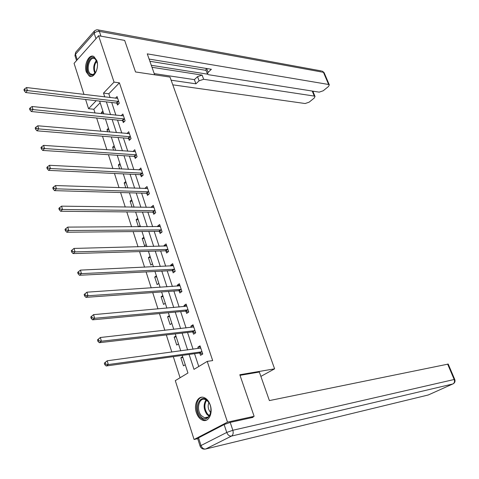 <?xml version="1.0" encoding="UTF-8"?>
<svg xmlns="http://www.w3.org/2000/svg" width="479" height="479" viewBox="0 0 479 479"><rect width="100%" height="100%" fill="white"/><g stroke="black" fill="none" stroke-linecap="round" stroke-linejoin="round"><path stroke-width="0.72" d="M96.788 60.51C99.494 67.82 94.046 78.951 89.286 76.053L86.304 71.994C83.651 64.737 89.034 53.594 93.878 56.534L96.788 60.51M210.233 405.024C213.113 413.06 208.766 422.244 203.066 420.37C200.066 419.4 197.833 416.82 196.372 412.641C193.552 404.629 197.881 395.456 203.665 397.414C206.581 398.39 208.772 400.929 210.233 405.024M197.707 438.656L194.073 439.494L175.296 380.631L187.948 373.009L182.23 355.4M100.165 102.728L93.842 109.266L95.052 113.044M96.65 118.014L100.907 131.264M102.494 136.21L106.853 149.777M108.434 154.693L112.888 168.578M114.463 173.464L119.026 187.672M120.588 192.534L125.258 207.078M126.809 211.904L131.587 226.795M133.132 231.585L138.024 246.829M139.551 251.589L144.568 267.192M146.083 271.91L151.214 287.891M152.717 292.573L157.974 308.937M159.465 313.577L164.848 330.336M166.321 334.929L171.835 352.095M173.296 356.645L180.08 377.751M93.842 109.266L88.543 108.697L85.603 99.476M83.999 94.459L74.071 63.348L98.584 35.751L114.05 82.113L103.5 93.106L104.763 96.956M98.584 35.751L124.666 40.404L135.533 71.958L170.009 77.089L274.605 368.836L260.875 376.398M185.265 364.741L183.469 365.848L180.864 357.807L182.649 356.693M178.499 343.91L176.733 345.054L174.17 337.138L175.925 335.989M171.841 323.409L170.099 324.582L167.578 316.799L169.309 315.613M165.285 303.231L163.573 304.44L161.094 296.77L162.794 295.555M158.836 283.364L157.148 284.604L154.705 277.06L156.382 275.808M152.484 263.809L150.825 265.079L148.418 257.648L150.065 256.367M146.233 244.553L144.598 245.853L142.227 238.536L143.85 237.231M140.072 225.591L138.665 226.759M137.73 218.376L136.132 219.717L138.413 226.759M134.006 206.916L133.677 207.197M131.695 199.809L130.12 201.18L132.066 207.173M125.755 181.523L124.205 182.918L125.821 187.9M119.906 163.507L118.379 164.926L119.672 168.925M114.14 145.76L112.637 147.203L113.625 150.244M108.464 128.27L106.979 129.737L107.667 131.857M103.913 118.732L103.536 119.115L103.398 118.684M102.865 111.032L101.404 112.523L101.799 113.745M189.103 354.448L193.989 369.369L207.233 361.394L212.682 360.579L119.403 82.837L108.829 93.77L110.092 97.596M111.709 102.5L115.9 115.205M117.511 120.085L121.792 133.084M123.39 137.934L127.779 151.232M129.366 156.052L133.857 169.662M135.437 174.452L140.024 188.373M141.598 193.133L146.293 207.383M147.855 212.107L152.657 226.687M154.208 231.381L159.13 246.302M160.663 250.96L165.698 266.228M167.219 270.851L172.374 286.478M173.883 291.058L179.164 307.063M180.661 311.595L186.062 327.977M187.54 332.468L193.073 349.239M194.54 353.688L198.761 366.495M199.827 353.137L200.563 355.346L202.749 354.005L200.024 345.82L197.851 347.179L198.3 348.538M192.827 332.043L193.546 334.216L195.695 332.827L193.019 324.774L190.882 326.175L191.289 327.397M185.936 311.284L186.648 313.422L188.762 311.991L186.127 304.069L184.026 305.512L184.385 306.596M179.158 290.855L179.859 292.962L181.936 291.495L179.344 283.694L177.278 285.179L177.589 286.131M172.488 270.755L173.176 272.826L175.224 271.318L172.668 263.648L170.632 265.168L170.907 265.995M165.926 250.966L166.602 253.008L168.614 251.463L166.099 243.913L164.099 245.47L164.333 246.17M159.459 231.495L160.124 233.501L162.112 231.92L159.633 224.483L157.663 226.076L157.854 226.663M153.094 212.317L153.753 214.293L155.705 212.682L153.268 205.359L151.328 206.988L151.484 207.455M146.831 193.438L147.478 195.384L149.4 193.738L146.999 186.535L145.089 188.193L145.209 188.546M140.664 174.847L141.299 176.763L143.191 175.086L140.826 167.991L139.03 169.925M134.587 156.543L135.216 158.429L137.078 156.717L134.749 149.729L132.946 151.592M128.6 138.509L129.216 140.365L131.054 138.629L128.761 131.743L126.953 133.533M122.708 120.744L123.313 122.576L125.121 120.81L122.863 114.026L121.121 115.75M116.9 103.242L117.499 105.045L119.277 103.254L117.056 96.566L115.415 98.237M274.605 368.836L239.805 374.74L254.121 416.305L251.283 417.754M254.121 416.305L227.501 422.137L194.073 439.494M119.403 82.837L114.05 82.113M207.233 361.394L227.501 422.137M106.374 101.883L110.559 114.655M112.164 119.552L116.439 132.617M118.038 137.491L122.414 150.855M124.007 155.705L128.486 169.38M130.06 174.2L134.647 188.193M136.216 192.983L140.904 207.305M142.461 212.053L147.263 226.717M148.807 231.435L153.723 246.44M155.256 251.122L160.285 266.474M161.812 271.12L166.961 286.843M168.464 291.448L173.739 307.542M175.236 312.104L180.631 328.582M182.11 333.103L187.636 349.969M96.207 100.71L88.543 108.697M180.769 350.897L175.248 333.899M173.769 329.342L168.374 312.745M166.884 308.147L161.621 291.939M160.112 287.298L154.968 271.467M153.454 266.785L148.43 251.325M146.897 246.607L141.988 231.501M140.449 226.747L135.653 211.987M134.102 207.203L129.414 192.786M127.851 187.966L123.277 173.877M121.702 169.033L117.229 155.268M115.649 150.388L111.278 136.934M109.685 132.03L105.416 118.882M103.811 113.954L99.638 101.105M108.829 93.77L103.5 93.106M200.366 346.844L197.851 347.179M182.918 357.52L180.864 357.807M176.224 336.893L174.17 337.138M193.39 325.9L190.882 326.175M169.632 316.595L167.578 316.799M186.535 305.291L184.026 305.512M163.141 296.615L161.094 296.77M179.781 285.011L177.278 285.179M156.753 276.946L154.705 277.06M173.141 265.055L170.632 265.168M150.46 257.576L148.418 257.648M166.596 245.41L164.099 245.47M144.263 238.506L142.227 238.536M160.16 226.064L157.663 226.076M138.162 219.723L136.132 219.717M153.825 207.024L151.328 206.988M132.156 201.222L130.12 201.18M147.58 188.277L145.089 188.193M126.234 182.996L124.205 182.918M141.437 169.811L138.946 169.68M120.403 165.039L118.379 164.926M135.353 151.621L132.899 151.448M114.661 147.346L112.637 147.203M129.138 133.683L126.935 133.491M108.996 129.917L106.979 129.737M103.416 112.733L101.404 112.523M104.338 363.154L104.781 364.663L105.631 364.082L105.188 362.573L104.338 363.154L107.2 360.777L200.755 348.023M105.188 362.573L107.2 360.777L108.314 364.549L106.176 365.992L199.204 353.041L202.689 354.041M202.012 351.79L108.314 364.549L105.631 364.082M199.959 348.317L200.671 347.766M104.781 364.663L106.176 365.992M207.772 401.031C215.37 409.21 207.587 425.268 200.503 416.281C193.115 408.192 200.575 392.283 207.772 401.031M209.245 403.21L208.048 401.498L204.988 399.414C198.845 397.265 196.013 409.904 201.318 415.604L204.503 417.778C207.802 418.311 209.916 416.323 210.838 411.814M208.88 402.605C207.599 405.881 208.03 409.006 210.179 411.976L210.712 412.527M202.114 397.199C195.839 397.995 194.438 411.365 199.971 417.401L203.94 420.107L206.341 420.191M96.536 70.676L94.626 73.79C92.902 75.448 91.232 75.616 89.627 74.305C84.017 69.826 89.675 53.331 95.123 58.474L97.399 63.521M96.776 60.995L94.782 58.689C89.699 55.648 85.543 70.012 90.357 73.796L92.77 74.58L95.345 72.922C93.716 68.641 94.195 64.671 96.782 61.007M93.465 56.348C87.4 55.247 83.885 71.299 89.22 75.466L91.07 76.424M97.405 66.509L97.255 67.796M240.015 375.332L259.343 372.039L269.396 400.588L448.206 364.082M224.124 424.562L198.551 437.824L201.018 445.518L226.747 432.453L224.124 424.562L230.201 422.388L253.002 417.371L252.858 416.946M200.102 446.129L197.689 438.584L198.551 437.824M154.645 74.802L147.275 53.87L328.63 84.484L323.451 72.317L99.369 31.398L100.961 36.176M151.993 67.282L202.114 75.101L203.671 79.286L314.32 96.087L312.218 91.052M203.671 79.286L199.096 80.825L197.54 76.634L202.114 75.101M171.129 80.203L195.911 83.813L199.096 80.825M172.787 84.831L305.141 103.53L309.117 102.183L314.242 98.039L315.02 96.447L314.32 96.087M206.653 68.515L208.102 72.365L207.485 74.155L208.551 74.718L319.182 92.148L323.205 90.782L328.486 86.513L329.307 84.843L328.63 84.484M313.068 91.77L313.673 91.279M208.102 72.365L211.377 69.287L149.107 59.085M151.292 65.288L207.491 74.161M206.066 70.371L149.879 61.282M315.02 96.447L312.841 91.238M207.365 73.826L205.904 69.94L206.233 68.443M154.226 73.61L194.366 79.634L197.54 76.634M194.366 79.634L195.911 83.813M97.488 339.856L97.926 341.341L98.764 340.737L98.327 339.258L97.488 339.856L100.327 337.503L193.738 326.941M98.327 339.258L100.327 337.503L101.422 341.204L99.327 342.701L192.205 331.929L195.54 332.929M194.971 330.648L101.422 341.204L98.764 340.737M193.175 327.187L193.696 326.81M97.926 341.341L99.327 342.701M90.765 316.972L91.19 318.427L92.016 317.811L91.585 316.35L90.765 316.972L93.579 314.643L186.834 306.201M91.585 316.35L93.579 314.643L94.65 318.278L92.591 319.828L185.319 311.158L188.51 312.164M188.049 309.853L94.65 318.278L92.016 317.811M91.19 318.427L92.591 319.828M84.154 294.489L84.579 295.92L85.388 295.28L84.963 293.849L84.154 294.489L86.944 292.184L180.044 285.795M84.963 293.849L86.944 292.184L87.998 295.753L85.975 297.351L178.541 290.723L181.607 291.729M181.236 289.382L87.998 295.753L85.388 295.28M84.579 295.92L85.975 297.351M174.536 269.246L81.466 273.623L80.43 270.114L173.356 265.713M174.823 271.617L171.871 270.617L79.478 275.269L81.466 273.623L78.873 273.144L78.454 271.743L77.664 272.401L78.077 273.802L78.873 273.144M78.077 273.802L79.478 275.269M80.43 270.114L78.454 271.743M167.937 249.421L75.041 251.876L74.023 248.427L166.776 245.943M168.153 251.816L165.309 250.822L73.089 253.565L75.041 251.876L72.467 251.397L72.066 250.014L71.281 250.691L71.688 252.074L72.467 251.397M71.688 252.074L73.089 253.565M74.023 248.427L72.066 250.014M161.441 229.908L68.731 230.501L67.731 227.112L160.303 226.489M161.591 232.333L158.848 231.333L66.815 232.231L68.731 230.501L66.18 230.016L65.779 228.657L65.012 229.351L65.413 230.71L66.18 230.016M65.413 230.71L66.815 232.231M67.731 227.112L65.779 228.657M155.046 210.7L62.527 209.491L61.546 206.156L153.927 207.329M155.142 213.149L152.484 212.155L60.641 211.263L62.527 209.491L59.995 209.006L59.6 207.67L58.845 208.377L59.24 209.712L59.995 209.006M59.24 209.712L60.641 211.263M61.546 206.156L59.6 207.67M148.753 191.792L56.426 188.834L55.462 185.553L147.646 188.475M148.795 194.258L146.221 193.265L54.57 190.642L56.426 188.834L53.911 188.343L53.528 187.032L52.786 187.756L53.169 189.067L53.911 188.343M53.169 189.067L54.57 190.642M55.462 185.553L53.528 187.032M142.55 173.17L50.427 168.524L49.481 165.297L141.467 169.901M142.55 175.655L140.054 174.667L48.607 170.368L50.427 168.524L47.936 168.027L47.553 166.74L46.828 167.476L47.205 168.77L47.936 168.027M47.205 168.77L48.607 170.368M49.481 165.297L47.553 166.74M136.449 154.831L44.529 148.544L43.595 145.377L135.377 151.609M136.401 157.34L133.982 156.352L42.739 150.43L44.529 148.544L42.056 148.053L41.679 146.784L40.966 147.538L41.338 148.807L42.056 148.053M41.338 148.807L42.739 150.43M43.595 145.377L41.679 146.784M130.438 136.766L38.727 128.899L37.811 125.779L129.378 133.593M130.348 139.293L127.995 138.311L36.967 130.821L38.727 128.899L36.272 128.402L35.901 127.151L35.201 127.923L35.566 129.168L36.272 128.402M35.566 129.168L36.967 130.821M37.811 125.779L35.901 127.151M124.51 118.972L33.021 109.571L32.117 106.506L123.474 115.852M124.39 121.522L122.103 120.54L31.291 111.523L33.021 109.571L30.584 109.074L30.219 107.847L29.53 108.625L29.89 109.853L30.584 109.074M29.89 109.853L31.291 111.523M32.117 106.506L30.219 107.847M118.678 101.446L27.411 90.561L26.519 87.543L117.654 98.369M118.529 104.009L116.295 103.033L25.704 92.543L27.411 90.561L24.986 90.058L24.633 88.849L23.95 89.645L24.303 90.854L24.986 90.058M24.303 90.854L25.704 92.543M26.519 87.543L24.633 88.849M201.827 351.736L199.641 353.083M201.39 351.688L199.204 353.041M209.072 416.173L206.964 414.443C203.533 409.323 203.234 404.468 206.066 399.863M206.593 400.187C204.006 404.659 204.347 409.3 207.611 414.101L209.449 415.664M94.914 73.395C92.938 68.707 93.453 64.378 96.471 60.408M230.201 422.388L232.842 430.268L454.182 379.5C454.858 381.553 454.433 383.038 452.894 383.96L231.483 436.082L205.665 449.015L428.268 394.983L453.356 383.715C454.924 382.673 455.391 381.248 454.745 379.44L454.182 379.5L447.614 364.064M454.769 379.488L448.182 364.028M428.621 394.828L427.466 395.181M232.842 430.268L226.747 432.453C227.83 435.076 229.411 436.285 231.483 436.082C233.105 434.962 233.56 433.022 232.842 430.268M204.341 449.158L205.665 449.015C203.605 449.236 202.054 448.069 201.018 445.518L200.144 446.254C200.935 448.104 202.336 449.074 204.341 449.158M95.986 38.679L94.141 33.129L75.49 54.313L77.245 59.779M329.307 84.843L324.133 72.688L322.373 71.132L324.217 72.886M97.506 29.794L98.303 29.949L96.399 29.854L94.483 30.89L94.141 33.129L96.513 31.662L99.369 31.398L98.303 29.949L321.541 70.976M76.544 60.57L75.113 56.115L75.652 52.325L74.958 55.648M75.826 52.121L94.471 30.901M194.785 330.588L192.642 331.977M194.354 330.54L192.205 331.929M187.864 309.787L185.756 311.218M187.433 309.727L185.319 311.158M181.056 289.316L178.978 290.789M180.619 289.25L178.541 290.723M174.35 269.174L172.308 270.689M173.919 269.102L171.871 270.617M167.752 249.349L165.74 250.9M167.321 249.272L165.309 250.822M161.255 229.836L159.279 231.423M160.824 229.752L158.848 231.333M154.867 210.628L152.915 212.245M154.436 210.538L152.484 212.155M148.568 191.714L146.652 193.366M148.143 191.618L146.221 193.265M142.371 173.093L140.485 174.775M141.946 172.985L140.054 174.667M136.27 154.747L134.407 156.459M135.838 154.639L133.982 156.352M130.258 136.683L128.426 138.425M129.827 136.569L127.995 138.311M124.336 118.888L122.528 120.66M123.911 118.768L122.103 120.54M118.499 101.362L116.72 103.159M118.073 101.231L116.295 103.033M208.233 416.999L204.503 417.778M94.992 73.317L94.626 73.79M92.896 74.556L91.1 74.305"/></g></svg>

